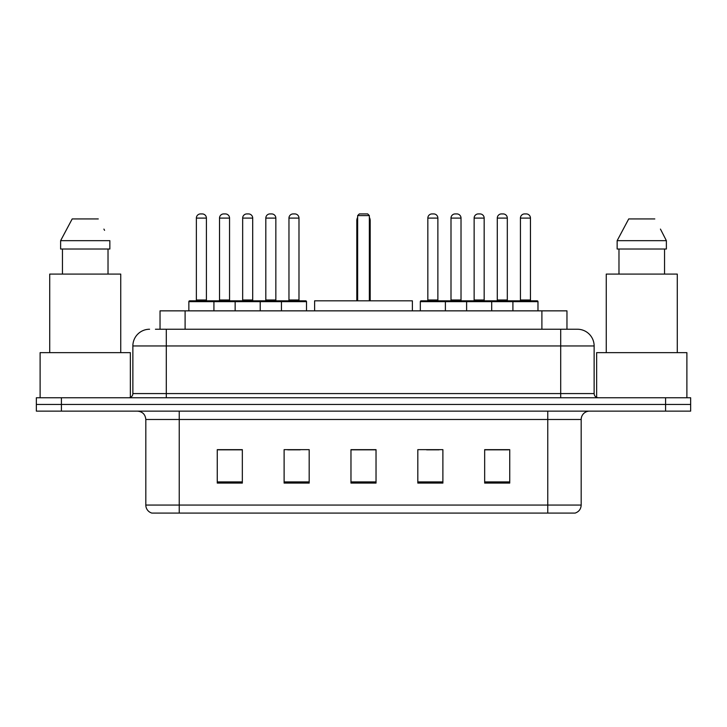 <?xml version="1.0" encoding="UTF-8"?>
<svg xmlns="http://www.w3.org/2000/svg" width="727" height="727" viewBox="0 0 727 727"><rect width="100%" height="100%" fill="white"/><g stroke="black" fill="none" stroke-linecap="round" stroke-linejoin="round"><path stroke-width="1.09" d="M155.433 329.24L166.292 329.24L155.433 329.24L160.04 329.24L160.04 310.856L566.96 310.856L566.96 329.24M149.58 329.24A16.712 16.712 0 0 0 132.868 345.952L132.868 393.58A4.18 4.18 0 0 1 128.688 397.76M577.42 329.24A16.712 16.712 0 0 1 594.132 345.952L166.292 345.952L166.292 329.24L577.165 329.24M594.132 345.952L594.132 393.58C594.386 396.124 595.776 397.515 598.312 397.76M61.422 397.76L36.35 397.76L36.35 404.448L61.422 404.448L36.35 404.448L36.35 411.128L61.422 411.128L61.422 404.448L665.578 404.448L61.422 404.448L61.422 397.76L665.578 397.76L665.578 404.448L690.65 404.448L665.578 404.448L665.578 411.128L61.422 411.128M665.578 411.128L690.65 411.128L690.65 397.76L665.578 397.76M581.182 505.056C580.955 509.064 578.946 511.735 575.166 513.08L547.758 513.08L547.758 505.056L581.182 505.056L581.182 419.488A8.36 8.36 0 0 1 589.542 411.128M547.758 513.08L151.834 513.08A8.36 8.36 0 0 1 145.818 505.056L145.818 419.488C145.318 414.408 142.537 411.627 137.458 411.128M509.736 483.082L509.736 449.649L484.664 449.649L484.664 483.082L509.736 483.082M442.888 483.082L442.888 449.649L417.816 449.649L417.816 483.082L442.888 483.082M242.336 483.082L242.336 449.649L217.264 449.649L217.264 483.082L242.336 483.082M309.184 483.082L309.184 449.649L284.112 449.649L284.112 483.082L309.184 483.082M376.032 483.082L376.032 449.649L350.968 449.649L350.968 483.082L376.032 483.082M484.664 449.822L508.564 449.822M496.032 449.822L485.418 449.822M287.71 449.822L300.242 449.822M241.419 449.822L230.804 449.822M218.264 449.822L242.336 449.822M426.595 449.822L439.126 449.822M376.032 449.822L350.968 449.822M130.36 397.415L130.36 352.64L40.112 352.64L40.112 397.76M120.746 352.64L120.746 274.088L49.718 274.088L49.718 352.64M108.023 249.016L108.023 274.088L108.023 249.016M60.623 240.664L72.191 218.936L60.623 240.664L60.623 249.016L109.85 249.016L109.85 240.664L60.623 240.664M104.57 230.341L103.906 229.087M62.449 249.016L62.449 274.088M98.281 218.936L72.191 218.936M412.382 310.856L412.382 300.824L314.618 300.824L314.618 310.856M357.648 215.592L359.32 213.92L367.68 213.92L369.352 215.592L357.648 215.592L357.648 300.824M369.352 215.592L369.352 300.824M370.188 300.824L370.188 220.608A6.688 6.688 0 0 0 369.352 217.373M356.812 300.824L356.812 220.608L357.648 220.608M686.888 397.76L686.888 352.64L596.64 352.64L596.64 397.415M677.282 352.64L677.282 274.088L606.254 274.088L606.254 352.64M661.097 230.341L666.377 240.664L617.15 240.664L628.719 218.936L617.15 240.664L617.15 249.016L666.377 249.016L666.377 240.664L666.377 249.016M666.377 240.664L660.443 229.087M618.977 249.016L618.977 274.088M664.551 274.088L664.551 249.016M654.809 218.936L628.719 218.936M281.44 310.856L281.44 301.66A0.836 0.836 0 0 1 282.276 300.824L305.676 300.824A0.836 0.836 0 0 1 306.512 301.66L188.856 301.66A0.836 0.836 0 0 1 189.692 300.824L213.084 300.824A0.836 0.836 0 0 1 213.92 301.66L213.92 310.856M206.404 299.987A0.836 0.836 0 0 0 207.24 300.824L195.536 300.824A0.836 0.836 0 0 0 196.372 299.987L206.404 299.987L206.404 218.1A4.18 4.18 0 0 0 202.224 213.92L200.552 213.92A4.18 4.18 0 0 0 196.372 218.1L196.372 299.987M188.856 301.66L188.856 310.856M235.148 310.856L235.148 301.66A0.836 0.836 0 0 1 235.984 300.824L259.385 300.824A0.836 0.836 0 0 1 260.211 301.66L260.211 310.856M252.696 299.987A0.836 0.836 0 0 0 253.532 300.824L241.827 300.824A0.836 0.836 0 0 0 242.664 299.987L252.696 299.987L252.696 218.1A4.18 4.18 0 0 0 248.516 213.92L246.844 213.92A4.18 4.18 0 0 0 242.664 218.1L242.664 299.987M298.988 299.987A0.836 0.836 0 0 0 299.824 300.824L288.128 300.824A0.836 0.836 0 0 0 288.964 299.987L298.988 299.987L298.988 218.1A4.18 4.18 0 0 0 294.808 213.92L293.135 213.92A4.18 4.18 0 0 0 288.964 218.1L288.964 299.987M306.512 301.66L306.512 310.856M512.908 310.856L512.908 301.66A0.836 0.836 0 0 1 513.744 300.824L537.144 300.824A0.836 0.836 0 0 1 537.98 301.66L420.324 301.66A0.836 0.836 0 0 1 421.16 300.824L444.56 300.824A0.836 0.836 0 0 1 445.387 301.66L445.387 310.856M437.872 299.987A0.836 0.836 0 0 0 438.708 300.824L427.013 300.824A0.836 0.836 0 0 0 427.839 299.987L437.872 299.987L437.872 218.1A4.18 4.18 0 0 0 433.692 213.92L432.02 213.92A4.18 4.18 0 0 0 427.839 218.1L427.839 299.987M420.324 301.66L420.324 310.856M466.616 310.856L466.616 301.66A0.836 0.836 0 0 1 467.452 300.824L490.852 300.824A0.836 0.836 0 0 1 491.688 301.66L491.688 310.856M484.164 299.987A0.836 0.836 0 0 0 485 300.824L473.304 300.824A0.836 0.836 0 0 0 474.14 299.987L484.164 299.987L484.164 218.1A4.18 4.18 0 0 0 479.984 213.92L478.311 213.92A4.18 4.18 0 0 0 474.14 218.1L474.14 299.987M530.456 299.987A0.836 0.836 0 0 0 531.292 300.824L519.596 300.824A0.836 0.836 0 0 0 520.432 299.987L530.456 299.987L530.456 218.1A4.18 4.18 0 0 0 526.284 213.92L524.612 213.92A4.18 4.18 0 0 0 520.432 218.1L520.432 299.987M537.98 301.66L537.98 310.856M236.23 300.824L212.838 300.824M219.518 218.1A4.18 4.18 0 0 1 223.698 213.92L225.37 213.92A4.18 4.18 0 0 1 229.55 218.1L219.518 218.1L219.518 299.987A0.836 0.836 0 0 1 218.682 300.824M229.55 218.1L229.55 299.987A0.836 0.836 0 0 0 230.386 300.824M282.53 300.824L259.13 300.824M265.818 218.1A4.18 4.18 0 0 1 269.99 213.92L271.662 213.92A4.18 4.18 0 0 1 275.842 218.1L265.818 218.1L265.818 299.987A0.836 0.836 0 0 1 264.982 300.824M275.842 218.1L275.842 299.987A0.836 0.836 0 0 0 276.678 300.824M467.706 300.824L444.306 300.824M450.994 218.1A4.18 4.18 0 0 1 455.166 213.92L456.838 213.92A4.18 4.18 0 0 1 461.018 218.1L450.994 218.1L450.994 299.987A0.836 0.836 0 0 1 450.158 300.824M461.018 218.1L461.018 299.987A0.836 0.836 0 0 0 461.854 300.824M513.998 300.824L490.598 300.824M497.286 218.1A4.18 4.18 0 0 1 501.466 213.92L503.139 213.92A4.18 4.18 0 0 1 507.31 218.1L497.286 218.1L497.286 299.987A0.836 0.836 0 0 1 496.45 300.824M507.31 218.1L507.31 299.987A0.836 0.836 0 0 0 508.146 300.824M185.103 329.24L185.103 310.856M541.897 329.24L541.897 310.856M166.292 397.76L166.292 345.952L132.868 345.952M132.868 393.58L594.132 393.58M560.708 329.24L560.708 397.76M547.758 411.128L547.758 419.488L145.818 419.488M581.182 419.488L547.758 419.488L547.758 505.056L179.242 505.056L179.242 513.08M145.818 505.056L179.242 505.056L179.242 411.128M376.032 481.919L350.968 481.919M309.184 481.919L284.112 481.919M242.336 481.919L217.264 481.919M442.888 481.919L417.816 481.919M509.736 481.919L484.664 481.919M369.352 220.608L370.188 220.608M206.404 218.1L196.372 218.1M252.696 218.1L242.664 218.1M298.988 218.1L288.964 218.1M437.872 218.1L427.839 218.1M484.164 218.1L474.14 218.1M530.456 218.1L520.432 218.1M219.518 299.987L229.55 299.987M265.818 299.987L275.842 299.987M450.994 299.987L461.018 299.987M497.286 299.987L507.31 299.987M357.648 217.373A6.688 6.688 0 0 0 356.812 220.608"/></g></svg>
